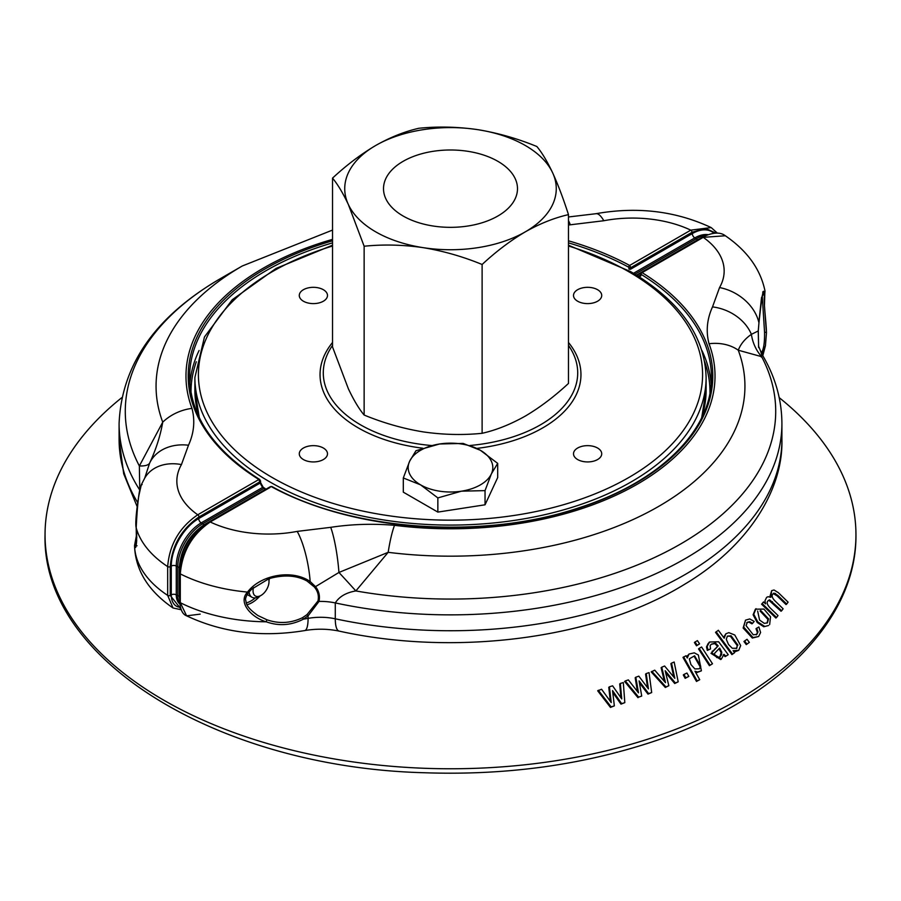 <?xml version="1.0" encoding="UTF-8"?>
<svg xmlns="http://www.w3.org/2000/svg" width="901" height="901" viewBox="0 0 901 901"><rect width="100%" height="100%" fill="white"/><g stroke="black" fill="none" stroke-linecap="round" stroke-linejoin="round"><path stroke-width="1.35" d="M639.079 680.897L641.715 696.056L638.64 697.149L625.283 680.965L628.346 679.872L638.494 692.846L635.824 677.214L638.843 676.155L648.45 688.905L646.22 673.576L649.035 672.596L651.682 692.554L648.652 693.612L639.079 680.897M641.715 696.056L638.64 697.149M637.987 697.678L624.63 681.494L625.283 680.965M779.207 397.645A405.45 234.08 180 0 1 855.95 534.687A405.45 234.08 180 0 1 450.5 768.767A405.45 234.08 180 0 1 45.05 534.687A405.45 234.08 180 0 1 121.793 397.645M637.525 691.596L637.097 689.31L637.75 688.792M776.538 617.512L775.885 618.041L761.593 604.177L763.564 601.913L765.58 603.85L764.972 600.776L766.627 597.34L768.102 596.687L770.805 597.34L771.661 590.651L774.027 589.997L778.306 592.633L788.105 602.161L786.697 604.042L777.709 595.291L773.948 593.117C771.301 594.773 771.594 597.318 774.837 600.742L783.127 608.794L781.685 610.72L769.634 599.829C766.064 601.361 766.391 604.199 770.603 608.366L778.013 615.563L776.538 617.512L762.235 603.647L763.564 601.913M764.972 600.776L766.627 597.34M769.814 596.879L771.661 590.651M786.697 604.042L786.044 604.571L777.056 595.82L773.295 593.646L773.948 593.117M781.685 610.72L781.032 611.238L768.981 600.359L769.634 599.829M756.513 634.608L757.369 632.412L756.018 628.673L758.879 626.961L760.602 632.502L758.631 636.511L752.977 637.525L743.64 627.051L745.521 620.158L749.756 618.942L754.205 621.42L752.594 623.323L749.733 621.701L747.357 622.264L746.073 625.609L753.281 634.822L756.851 634.36L758.011 631.894L756.66 628.143M758.631 636.511L752.335 638.043L743.145 628.02L745.521 620.158M752.594 623.323L751.952 623.841L749.091 622.219L747.458 622.343M738.741 650.331L734.709 651.862M734.597 652.684L731.927 654.622L715.529 632.333L718.356 630.283L724.201 638.235L725.868 633.797L728.808 632.637L734.777 635.002L740.678 645.567L738.741 650.319L733.11 650.668L734.597 652.684L732.569 654.115L716.171 631.815M723.593 637.401L725.868 633.797M712.488 663.778L709.425 665.681L698.534 648.911L699.165 648.393L701.586 646.997L712.488 663.778L710.067 665.175L699.165 648.393M699.728 679.692L696.473 681.438L682.992 657.392L685.999 655.759L687.272 658.023L689.017 654.036L694.311 652.842L698.376 655.038L701.395 670.828L697.565 672.011L694.975 671.234L699.728 679.692L697.115 680.919L683.622 656.874M686.81 657.212L689.017 654.036M701.395 670.828L696.923 672.529L695.549 672.247M668.846 685.717L665.31 687.463L651.209 671.898L654.734 670.164L665.49 682.654L661.762 667.202L664.6 666.019L674.815 678.307L671.527 663.136L674.162 662.032L678.194 681.809L675.356 682.992L665.175 670.727L668.846 685.717L665.952 686.945L651.862 671.38M664.397 681.381L661.12 667.72L661.762 667.202M673.993 674.5L673.351 675.018L670.885 663.643L671.527 663.136M678.194 681.809L674.714 683.51L665.648 672.664M637.097 689.31L635.182 677.743L635.824 677.214M647.898 685.064L647.256 685.582L645.578 674.094L646.22 673.576M651.682 692.554L647.999 694.13L639.406 682.789M688.826 676.392L685.177 678.329L683.296 674.973L683.938 674.455L686.945 673.047L688.826 676.392L685.819 677.811L683.938 674.455M699.57 643.877L696.507 645.792L694.389 642.526L695.02 642.008L697.442 640.611L699.57 643.877L697.149 645.285L695.02 642.008M728.233 654.712L725.778 656.119L723.965 654.329L721.374 659.059L711.655 652.831L718.187 645.859L715.462 643.044L711.238 644.238L710.112 645.758L710.54 648.934L707.961 649.903L707.127 646.411L709.571 642.019L718.638 641.771L728.233 654.712L725.136 656.638L723.323 654.847M721.374 659.059L720.744 659.577L711.013 653.349L717.545 646.377L714.82 643.562L711.362 644.226M714.943 648.99L714.256 649.553M710.54 648.934L707.319 650.421L706.497 646.918L708.152 643.494M749.339 642.402L746.265 644.609L743.967 641.501L744.609 640.983L747.042 639.293L749.339 642.402L746.906 644.102L744.609 640.983M768.587 625.497L763.766 626.747L757.167 622.467L753.112 614.775L755.387 609.189L763.913 609.076L770.535 616.791L769.645 624.562M614.347 705.877L610.461 707.409L597.69 690.797L601.575 689.254L611.227 702.555L609.425 686.81L612.601 685.819L621.724 698.894L620.35 683.454L623.312 682.553L624.821 702.645L621.634 703.625L612.545 690.583L614.347 705.877L611.115 706.88L598.343 690.267M610.349 701.35L608.772 687.328L609.425 686.81M621.375 695.02L620.733 695.549L619.708 683.972L620.35 683.454M624.821 702.645L620.98 704.143L612.77 692.441M767.078 623.064L767.889 619.392L760.061 611.002L760.703 610.473L768.53 618.874L767.415 622.839L764.341 623.379L759.577 620.068L757.64 611.002M764.408 626.229L757.809 621.949L753.754 614.257L756.029 608.671M719.888 656.953L721.138 652.707L718.998 648.607M721.498 655.061L721.78 652.189L719.64 648.089L714.763 653.146L714.414 654.61L716.914 657.629L720.226 656.705L720.856 655.568M736.421 648.54L737.277 645.668L730.474 636.32L727.794 636.095M737.919 645.15L731.116 635.802L727.422 636.106L726.274 639.26L728.537 644.508L732.265 648.258L736.77 648.292L737.277 645.668M700.73 666.177L694.581 655.804L689.333 658.845L690.921 664.555L694.908 668.959L699.424 668.756L700.73 666.177L700.088 666.695L694.277 656.48M687.418 655.669L688.049 655.151M696.507 645.792L697.149 645.285M709.425 665.681L710.067 665.175M725.136 656.638L725.778 656.119M717.545 646.377L718.187 645.859M712.117 651.423L712.759 650.905M711.013 653.349L711.655 652.831M731.927 654.622L732.569 654.115M613.818 694.029L614.471 693.5M620.98 704.143L621.634 703.625M610.056 698.996L610.709 698.466M610.461 707.409L611.115 706.88M761.593 604.177L762.235 603.647M746.265 644.609L746.906 644.102M707.319 650.421L707.961 649.903M696.473 681.438L697.115 680.919M685.177 678.329L685.819 677.811M666.706 673.993L667.337 673.475M674.714 683.51L675.356 682.992M663.834 679.174L664.476 678.656M665.31 687.463L665.952 686.945M640.465 684.264L641.107 683.746M647.999 694.13L648.652 693.612M332.525 345.41A127.221 73.454 0 0 0 329.496 350.23A127.221 73.454 0 0 0 360.546 424.833A127.221 73.454 0 0 0 431.77 445.545M470.018 445.477A127.221 73.454 0 0 0 571.504 350.23A127.221 73.454 0 0 0 568.475 345.41M303.412 289.705A14.101 8.143 180 0 1 318.785 287.948A14.101 8.143 180 0 1 327.491 295.46A14.101 8.143 180 0 1 313.379 303.603A14.101 8.143 180 0 1 299.278 295.46A14.101 8.143 180 0 1 303.412 289.705M577.642 448.034A14.101 8.143 180 0 1 593.016 446.265A14.101 8.143 180 0 1 601.722 453.789A14.101 8.143 180 0 1 587.621 461.931A14.101 8.143 180 0 1 573.509 453.789A14.101 8.143 180 0 1 577.642 448.034M303.412 448.034A14.101 8.143 180 0 1 318.785 446.265A14.101 8.143 180 0 1 327.491 453.789A14.101 8.143 180 0 1 313.379 461.931A14.101 8.143 180 0 1 299.278 453.789A14.101 8.143 180 0 1 303.412 448.034M577.642 289.705A14.101 8.143 180 0 1 593.016 287.948A14.101 8.143 180 0 1 601.722 295.46A14.101 8.143 180 0 1 587.621 303.603A14.101 8.143 180 0 1 573.509 295.46A14.101 8.143 180 0 1 577.642 289.705M761.244 357.01C761.672 352.73 761.795 352.618 761.638 356.672A325.216 187.757 180 0 1 680.458 544.08A325.216 187.757 180 0 1 355.85 590.943L388.173 552.324L338.934 572.462A42.313 1.138 -132.5 0 1 355.85 590.943C346.164 592.588 339.305 596.575 335.285 602.927L335.285 618.807A42.313 24.428 0 0 0 308.086 618.368A28.201 6.803 79.9 0 1 304.707 630.576C316.352 628.583 327.851 628.763 339.181 631.117C456.863 657.009 597.115 638.527 685.098 583.994C748.63 545.983 783.363 489.581 781.91 439.395L781.91 423.526C781.775 399.154 775.006 375.875 761.627 353.71L758.496 345.95M314.291 586.934A1.408 0.788 -37.9 0 0 315.508 586.641L310.158 581.528A42.313 10.812 -100.8 0 0 297.195 531.399L330.712 527.333A42.313 7.14 -97 0 1 338.934 572.462L315.508 586.641C318.988 591.079 320.148 596.012 318.999 601.418L308.086 615.856L303.389 619.156C291.271 625.418 278.893 626.296 266.257 621.814L266.797 619.719C278.882 623.976 290.798 623.301 302.522 617.692L303.389 619.156A133.979 77.351 0 0 0 308.086 618.368L308.086 615.856L307.016 614.606L317.985 600.978C319.078 595.831 317.85 591.146 314.291 586.934L307.004 581.021C296.542 575.266 283.871 574.489 268.982 578.667L251.796 589.096L248.811 592.205A1.408 0.777 41.2 0 1 247.527 592.081C260.243 575.052 292.014 568.88 310.158 581.528A1.408 0.653 123.4 0 1 308.987 582.204M248.811 592.205C246.086 596.09 245.072 598.85 245.77 600.494C246.525 602.555 244.802 606.26 257.934 615.541L266.797 619.719M304.707 630.576C261.819 637.615 222.457 632.705 186.608 615.833C182.666 614.403 180.358 609.763 179.704 601.924A1.768 1.014 0 0 0 180.301 602.69A133.979 77.351 0 0 0 266.257 621.814C252.64 618.052 237.109 602.96 247.527 592.081A133.979 77.351 0 0 1 180.301 573.903L180.301 602.69L186.608 615.833L200.213 614.133M302.522 617.692L307.016 614.606M179.704 601.924L179.704 573.137C181.439 551.333 191.316 534.259 209.347 521.893A1.768 1.014 60 0 1 210.226 521.983L270.097 487.418M272.023 486.596C351.976 531.094 482.745 540.172 578.746 507.849C659.825 482.069 712.319 429.957 711.396 377.215A260.896 150.625 0 0 0 641.073 274.343A1.408 0.845 -58.3 0 1 642.109 272.643A262.304 151.447 0 0 1 635.982 483.15A262.304 151.447 0 0 1 271.359 486.686A1.408 0.788 -61.6 0 1 272.023 486.596L270.469 486.608L209.347 521.893M764.814 293.422C762.865 299.414 766.357 321.375 766.447 333.032A1.408 0.755 179 0 0 766.447 333.021A1.408 0.755 179 0 0 764.555 332.345L762.223 295.753M761.018 352.978C763.53 350.399 764.712 343.518 764.555 332.345M761.3 353.147A1.408 1.363 62.4 0 1 761.841 354.059M762.561 294.571A1.408 1.306 -166.4 0 0 764.791 293.884L764.442 305.811L766.447 333.021L765.445 345.691L762.021 354.375M758.631 347.606L758.248 331.027L758.969 322.592C761.615 298.456 763.215 288.264 763.744 292.025L762.674 292.037M758.248 330.971L751.389 334.339C745.003 338.799 740.633 344.092 738.268 350.207L761.638 356.672A42.313 39.317 95.7 0 1 751.389 334.339A42.313 33.799 -159.9 0 0 712.511 306.903L719.55 287.565A42.313 32.808 -150.3 0 1 758.867 322.468L761.525 297.6L765.005 291.012C760.545 269.298 747.323 250.883 725.339 235.758L703.242 237.346A1.768 1.014 -120 0 0 702.363 237.256C712.454 232.278 720.113 231.771 725.339 235.758L725.339 235.758M247.64 594.761A15.869 9.156 -60 0 1 246.93 594.885M640.87 273.352L642.109 272.643L640.87 273.352M641.073 274.343L640.836 274.49A1.408 0.811 180 0 1 640.453 273.927L640.172 276.393L638.46 276.19A262.304 151.447 0 0 0 636.973 275.312L640.622 273.217M709.031 343.743A42.313 33.765 159.4 0 1 738.268 350.207A294.447 169.996 0 0 1 388.173 552.324A42.313 7.309 -82.9 0 1 394.514 525.328A264.522 152.719 0 0 0 709.031 343.743C705.798 331.422 706.958 319.134 712.511 306.903M330.712 527.333C351.694 524.145 372.969 523.47 394.514 525.328M297.195 531.399A91.665 52.922 0 0 1 210.226 521.983C192.071 534.541 182.103 551.84 180.301 573.903A1.768 1.014 0 0 1 179.704 573.137M715.833 233.089L705.494 228.381L692.024 232.312A1.768 1.014 -120 0 0 690.774 230.149L629.641 265.446L630.903 267.597A1.408 0.811 180 0 1 628.932 267.62L628.684 267.192A260.896 150.625 0 0 0 568.475 242.865M568.475 240.804A262.304 151.447 0 0 1 629.641 265.446A1.408 0.788 118.4 0 0 628.684 267.192M259.927 480.087A1.408 0.845 121.7 0 0 259.634 479.445L259.634 479.445A1.408 0.845 121.7 0 0 258.891 479.49L260.13 483.094L198.704 518.559A38.777 22.39 120 0 0 171.28 566.065L171.28 594.851A24.676 14.247 120 0 0 180.313 607.285M142.133 484.513C139.599 485.369 137.616 499.796 136.186 527.795L136.175 527.795C136.659 544.857 136.119 550.849 134.553 545.769A1.408 1.374 -4 0 1 136.254 544.407M136.727 540.195L136.378 543.787M137.042 545.758L135.747 545.905C136.017 549.238 137.47 535.217 136.175 527.795A133.979 77.351 0 0 0 167.676 566.605L167.676 595.392A133.979 77.351 0 0 1 134.553 545.769L134.542 545.555C135.319 570.029 148.147 590.831 173.015 607.984L167.676 595.392A1.768 1.014 0 0 0 170.244 595.448L180.763 608.772M137.143 506.599L123.696 473.768L119.09 439.395L119.09 423.526A331.41 191.339 0 0 0 139.756 490.043L139.362 465.952L162.732 422.164A42.313 33.765 -20.6 0 1 191.969 408.39C195.202 420.722 194.042 432.998 188.489 445.229L181.45 464.578A91.665 52.922 0 0 0 197.758 514.786A1.768 1.014 60 0 1 199.008 516.949C181.574 528.921 171.978 545.499 170.244 566.661L170.244 595.448M181.45 464.578A42.313 32.808 29.7 0 0 144.701 478.149L149.611 463.159C155.997 449.475 160.367 435.814 162.732 422.164A294.447 169.996 0 0 1 242.29 265.986L220.531 278.544A325.216 187.757 180 0 0 139.362 465.952A42.313 11.645 -157.5 0 0 149.611 463.159A42.313 33.799 20.1 0 1 188.489 445.229M170.244 566.661A1.768 1.014 0 0 1 167.676 566.605C169.456 544.564 179.479 527.299 197.758 514.786L258.891 479.49A262.304 151.447 0 0 1 332.525 240.804M179.344 567.089A1.408 0.811 180 0 1 177.767 566.92A35.252 20.351 -60 0 1 202.691 523.74L201.193 522.884L262.54 487.464L260.13 483.094A1.408 0.811 180 0 0 260.547 482.519L263.261 487.396A1.408 0.822 120.7 0 0 262.54 487.464A262.304 151.447 0 0 0 264.027 488.331L202.691 523.74A1.408 0.811 -120 0 1 203.626 525.035M568.475 220.587A42.313 7.14 83 0 1 570.288 224.799L568.475 225.013M603.805 220.734A91.665 52.922 0 0 1 690.774 230.149L711.193 227.581C675.739 211.003 637.3 206.374 595.888 213.717L595.888 213.717A42.313 10.812 79.2 0 1 603.805 220.734L570.288 224.799M711.193 227.581L717.387 233.122M249.104 591.867A14.101 8.143 120 0 0 251.987 597.273A14.101 8.143 120 0 0 259.037 596.575L261.031 595.426A11.285 6.51 120 0 0 269.005 581.607A11.285 6.51 120 0 0 268.566 578.814M269.005 581.607L269.005 579.298A14.101 8.143 120 0 0 268.994 578.667M253.485 587.576A11.285 6.51 120 0 0 261.031 595.426M415.958 450.725L409.628 461.256A42.313 24.428 180 0 1 439.553 443.99L415.958 450.725M403.31 477.969L409.628 461.256A42.313 24.428 180 0 0 420.587 484.851A42.313 24.428 180 0 0 461.447 491.18A42.313 24.428 180 0 0 491.372 473.903A42.313 24.428 180 0 0 480.413 450.309L463.148 443.427L439.553 443.99A42.313 24.428 180 0 1 480.413 450.309L497.69 463.373L497.69 477.553L485.042 504.797L437.852 512.095L403.31 492.16L403.31 477.969L420.587 484.851L437.852 497.915L461.447 491.18L485.042 490.617L491.372 473.903L497.69 463.373M437.852 512.095L437.852 497.915M485.042 504.797L485.042 490.617M568.475 214.629C563.305 198.569 558.046 184.649 552.662 172.857C547.279 161.459 542.008 152.674 536.861 146.514C517.602 138.596 497.938 132.988 477.879 129.676A105.766 61.065 180 0 1 552.662 172.857A105.766 61.065 180 0 1 525.294 231.85C539.913 223.594 554.306 217.851 568.475 214.629L568.475 383.443C554.306 396.564 539.913 407.443 525.294 416.082C510.484 424.405 496.091 430.137 482.114 433.302L482.114 264.489C496.091 251.492 510.484 240.612 525.294 231.85A105.766 61.065 180 0 1 423.121 247.651A105.766 61.065 180 0 1 348.338 204.471L364.139 246.232C383.398 244.272 403.062 244.745 423.121 247.651C443.236 250.962 462.9 256.582 482.114 264.489M482.114 433.302C462.855 435.262 443.191 434.789 423.121 431.883C403.017 428.572 383.353 422.952 364.139 415.046C358.981 408.874 353.71 400.089 348.338 388.703L332.525 346.941L332.525 178.128C337.695 184.311 342.954 193.084 348.338 204.471A105.766 61.065 180 0 1 375.706 145.489C360.907 154.251 346.513 165.131 332.525 178.128M364.139 415.046L364.139 246.232M418.886 128.269C404.729 131.49 390.336 137.234 375.706 145.489A105.766 61.065 0 0 1 477.879 129.676C457.764 126.771 438.1 126.309 418.886 128.269M403.13 216.015A66.989 38.675 180 0 1 383.511 188.669A66.989 38.675 180 0 1 450.5 149.994A66.989 38.675 180 0 1 517.489 188.669A66.989 38.675 180 0 1 476.133 224.394A66.989 38.675 180 0 1 403.13 216.015M767.889 619.392L768.53 618.874M721.138 652.707L721.78 652.189M730.474 636.32L731.116 635.802M696.923 672.529L697.565 672.011M719.674 649.655L720.316 649.137M706.497 646.918L707.127 646.411M714.82 643.562L715.462 643.044M771.752 602.228L772.405 601.699M774.826 593.973L775.479 593.444M777.056 595.82L777.709 595.291M753.112 614.775L753.754 614.257M757.167 622.467L757.809 621.949M757.369 632.412L758.011 631.894M749.091 622.219L749.733 621.701M752.335 638.043L752.977 637.525M701.474 418.154A255.614 147.573 0 0 0 706.114 390.178L706.114 377.508A255.614 147.573 180 0 1 450.5 525.08A255.614 147.573 180 0 1 194.886 377.508L194.886 390.178A255.614 147.573 0 0 0 199.526 418.154M568.475 246.007A252.089 145.534 180 0 1 628.752 271.719A252.089 145.534 180 0 1 610.168 487.25A252.089 145.534 180 0 1 240.544 455.174A252.089 145.534 180 0 1 332.525 246.007M568.475 342.481A130.454 75.312 180 0 1 476.843 448.394M422.727 448.214A130.454 75.312 180 0 1 332.525 342.481M317.985 600.978A1.408 0.777 17.2 0 0 318.999 601.418A42.313 24.428 180 0 1 335.285 602.927A331.41 191.339 0 0 0 781.91 423.526M246.288 602.915A25.059 14.461 120 0 0 255.265 597.892M247.032 604.729A26.467 15.283 120 0 0 259.927 596.057M269.005 580.334A26.467 15.283 120 0 0 269.568 578.476M719.55 287.565A91.665 52.922 0 0 0 703.242 237.346L642.109 272.643M640.836 274.49L640.836 275.931A1.408 0.811 180 0 1 640.453 275.368M636.5 275.12L697.599 239.835A1.408 0.811 60 0 1 697.982 239.779M179.704 599.841L179.344 596.282A1.408 0.811 0 0 0 179.704 596.822M179.344 596.282L179.344 567.495A1.408 0.811 0 0 0 179.761 568.069L179.761 570.93M179.344 567.495C180.774 549.362 188.996 535.138 203.986 524.821A1.408 0.811 60 0 1 204.685 524.889A35.252 20.351 120 0 0 179.761 568.069L179.986 568.204M205.338 524.517L204.775 524.945M203.986 524.821L265.311 489.412A1.408 0.811 60 0 1 265.705 489.367M638.336 276.258A1.408 0.822 -59.3 0 1 638.46 276.19L640.453 275.03M704.695 361.797A259.488 149.814 180 0 1 709.988 392.802M701.902 350.478A260.896 150.625 180 0 1 711.137 383.961M781.91 439.395A331.41 191.339 0 0 1 335.285 618.807A28.201 8.008 102.1 0 0 339.181 631.117M692.024 232.312L630.903 267.597L630.903 269.039A1.408 0.811 180 0 1 628.932 269.061L628.932 267.62M332.525 242.865A260.896 150.625 0 0 0 189.604 377.215C190.404 416.217 213.74 450.297 259.634 479.445L260.547 481.078A1.408 0.811 180 0 1 260.13 481.663L199.008 516.949M260.164 480.526A1.408 0.811 180 0 1 260.547 481.078L260.547 482.519M265.029 488.916A1.408 0.822 120.3 0 0 264.736 488.263A1.408 0.822 120.3 0 0 264.027 488.331A1.408 0.811 -120 0 1 264.962 489.626M179.761 566.92A33.844 19.54 -60 0 1 203.694 525.474M198.704 518.559A3.525 2.039 60 0 0 201.193 522.884A35.252 20.351 120 0 0 176.269 566.065L177.767 566.92L177.767 595.707A1.408 0.811 180 0 0 179.344 595.876M179.727 603.129A21.151 12.209 -60 0 1 177.767 595.707L176.269 594.851A21.151 12.209 120 0 0 179.783 603.94M697.25 240.038A1.408 0.811 -120 0 0 696.315 238.754A35.252 20.351 -60 0 1 705.956 235.431M635.194 274.321A1.408 0.811 -120 0 0 634.98 274.163L696.315 238.754L694.817 237.898A35.252 20.351 -60 0 1 707.949 234.632M634.383 273.825A262.304 151.447 180 0 1 634.98 274.163M332.525 239.373A264.522 152.719 0 0 0 191.969 408.39M191.012 392.802A259.488 149.814 180 0 1 196.305 361.797M189.863 383.961A260.896 150.625 180 0 1 199.098 350.478M633.493 273.296L694.817 237.898A3.525 2.039 -120 0 1 692.317 233.573A38.777 22.39 -60 0 1 713.874 233.213M171.28 566.065A3.525 2.039 0 0 1 176.269 566.065L176.269 594.851A3.525 2.039 0 0 0 171.28 594.851M630.903 269.039L692.317 233.573M139.756 491.293L139.756 490.043A42.313 24.428 180 0 1 139.948 490.335M119.09 439.395A331.41 191.339 0 0 0 137.74 502.69M855.95 534.687C856.93 622.568 771.707 704.537 645.15 744.158C576.066 765.951 502.353 775.479 423.988 772.731C219.022 767.348 41.457 660.106 45.05 534.687M756.209 634.878L756.851 634.36M746.715 622.794L747.357 622.264M708.929 642.537L709.571 642.019M706.114 377.508C704.875 335.949 679.681 300.63 630.509 271.539L568.475 245.207M332.525 245.207L276.033 268.442L232.267 299.729L204.459 336.963L194.886 377.508M706.114 390.178L701.699 417.704M194.886 390.178L199.301 417.704M766.447 333.021L765.445 345.691L762.798 355.692M764.791 293.884L765.005 291.012M758.969 322.592L758.282 331.005L758.631 347.549M640.453 273.927L641.23 272.553L702.363 237.256M697.599 239.835L700.302 238.45M265.93 489.232A1.408 1.408 0 0 0 265.311 489.412M136.4 535.723L134.542 545.555M136.175 527.795C134.711 521.972 138.112 498.332 139.373 493.365L141.311 484.783L144.701 478.149M181.112 609.707L173.015 607.984M265.435 489.356A1.408 1.408 0 0 0 264.736 488.263L263.261 487.396M332.525 230.082L242.29 265.986M595.888 213.717L568.475 216.972M119.09 423.526C121.601 364.736 155.411 316.42 220.531 278.544M136.761 537.717L136.378 530.205M251.987 597.273L247.156 594.48"/></g></svg>
